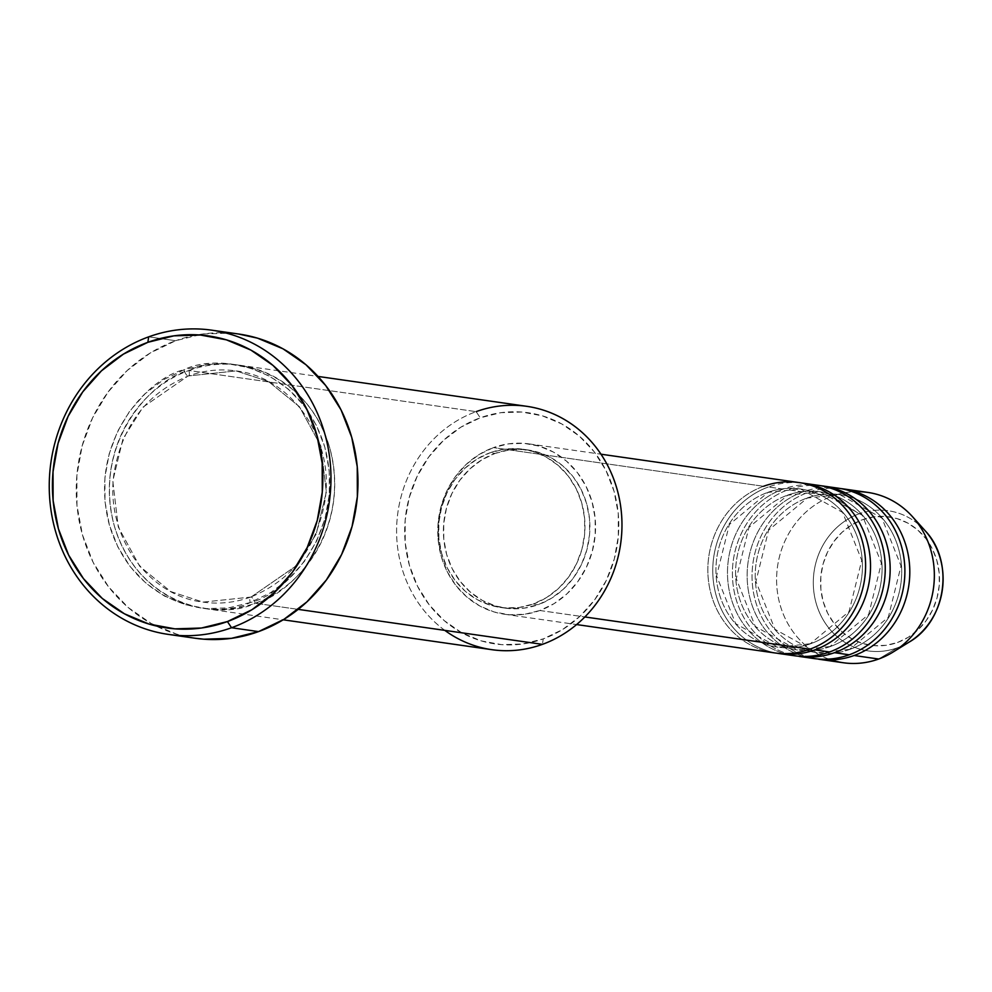 <?xml version="1.0" encoding="UTF-8"?>
<svg xmlns="http://www.w3.org/2000/svg" width="992" height="992" viewBox="0 0 992 992"><rect width="100%" height="100%" fill="white"/><g stroke="black" fill="none" stroke-linecap="round" stroke-linejoin="round"><path stroke-width="0.74" stroke-dasharray="4.96 3.72" d="M897.512 642.481A64.864 59.346 -81.9 0 0 936.857 560.492A64.864 59.346 -81.9 0 0 862.532 519.684L851.781 524.88L842.121 532.233L833.912 541.471L827.477 552.222L823.05 564.088L820.83 576.612L820.88 589.298L823.199 601.673L827.7 613.254L834.21 623.596L842.493 632.313L852.202 639.059L862.99 643.572L874.436 645.68L886.092 645.321L897.512 642.481L908.263 637.286L917.935 629.932L926.144 620.694L932.579 609.944L936.994 598.077L939.226 585.565L939.176 572.868L936.857 560.492L932.356 548.911L925.834 538.569L917.563 529.852L907.841 523.119L897.053 518.593L885.62 516.485L873.964 516.857L862.532 519.684A64.864 59.346 -81.9 0 0 823.199 601.673A64.864 59.346 -81.9 0 0 897.512 642.481M925.139 530.732A70.804 64.778 -81.9 0 0 859.122 513.806A70.804 64.778 98.1 0 1 929.095 535.581M913.992 638.811A70.804 64.778 98.1 0 1 897.301 647.838A70.804 64.778 -81.9 0 0 909.193 642.072M798.92 482.546A86.044 78.728 -81.9 0 0 763.53 486.278A86.044 78.728 -81.9 0 0 711.338 595.039A86.044 78.728 -81.9 0 0 809.931 649.177M810.724 643.709A79.906 73.11 98.1 0 1 768.192 645.048A79.906 73.11 98.1 0 1 715.939 570.375A79.906 73.11 98.1 0 1 767.634 492.441A79.906 73.11 -81.9 0 0 715.939 570.375A79.906 73.11 -81.9 0 0 768.192 645.048A79.906 73.11 -81.9 0 0 810.724 643.709A79.906 73.11 -81.9 0 0 862.432 565.775A79.906 73.11 -81.9 0 0 810.179 491.102A79.906 73.11 -81.9 0 0 767.634 492.441A79.906 73.11 98.1 0 1 810.179 491.102A79.906 73.11 98.1 0 1 862.432 565.775A79.906 73.11 98.1 0 1 810.724 643.709M814.841 649.872A86.044 78.728 98.1 0 1 716.249 595.733A86.044 78.728 98.1 0 1 768.44 486.973A86.044 78.728 98.1 0 1 801.375 482.943M818.561 485.361A86.044 78.728 -81.9 0 0 783.172 489.081A86.044 78.728 -81.9 0 0 730.98 597.841A86.044 78.728 -81.9 0 0 829.572 651.992M830.366 646.524A79.906 73.11 98.1 0 1 787.834 647.863A79.906 73.11 98.1 0 1 735.58 573.19A79.906 73.11 98.1 0 1 787.276 495.256A79.906 73.11 -81.9 0 0 735.58 573.19A79.906 73.11 -81.9 0 0 787.834 647.863A79.906 73.11 -81.9 0 0 830.366 646.524A79.906 73.11 -81.9 0 0 882.074 568.59A79.906 73.11 -81.9 0 0 829.82 493.917A79.906 73.11 -81.9 0 0 787.276 495.256A79.906 73.11 98.1 0 1 829.82 493.917A79.906 73.11 98.1 0 1 882.074 568.59A79.906 73.11 98.1 0 1 830.366 646.524M834.483 652.686A86.044 78.728 98.1 0 1 735.89 598.548A86.044 78.728 98.1 0 1 788.082 489.788A86.044 78.728 98.1 0 1 821.016 485.758M838.203 488.176A86.044 78.728 -81.9 0 0 802.813 491.896A86.044 78.728 -81.9 0 0 750.622 600.656A86.044 78.728 -81.9 0 0 849.214 654.794M850.008 649.338A79.906 73.11 98.1 0 1 807.476 650.678A79.906 73.11 98.1 0 1 755.222 576.005A79.906 73.11 98.1 0 1 806.918 498.071A79.906 73.11 -81.9 0 0 755.222 576.005A79.906 73.11 -81.9 0 0 807.476 650.678A79.906 73.11 -81.9 0 0 850.008 649.338A79.906 73.11 -81.9 0 0 901.716 571.392A79.906 73.11 -81.9 0 0 849.462 496.732A79.906 73.11 -81.9 0 0 806.918 498.071A79.906 73.11 98.1 0 1 849.462 496.732A79.906 73.11 98.1 0 1 901.716 571.392A79.906 73.11 98.1 0 1 850.008 649.338M854.124 655.501A86.044 78.728 98.1 0 1 755.532 601.363A86.044 78.728 98.1 0 1 807.724 492.602A86.044 78.728 98.1 0 1 840.658 488.56M526.715 406.311A122.921 112.468 -81.9 0 0 476.135 411.643L480.252 417.806A116.783 106.851 -81.9 0 0 409.423 565.415A116.783 106.851 -81.9 0 0 543.232 638.885L522.66 643.994L501.679 644.651L481.07 640.844L461.652 632.722L444.156 620.57L429.263 604.884L417.533 586.26L409.423 565.415L405.244 543.132L405.158 520.292L409.163 497.748L417.124 476.396L428.718 457.027L443.486 440.411L460.896 427.168L480.252 417.806L500.824 412.697L521.804 412.04L542.401 415.846L561.832 423.981L579.328 436.12L594.22 451.806L605.951 470.431L614.06 491.288L618.239 513.558L618.326 536.412L614.308 558.942L606.36 580.308L594.766 599.664L579.985 616.292L562.588 629.536L543.232 638.885L542.426 644.354L543.232 638.885A116.783 106.851 -81.9 0 0 614.06 491.288A116.783 106.851 -81.9 0 0 480.252 417.806L476.135 411.643L188.877 370.5A6.15 2.232 -109.9 0 1 188.542 375.918A6.15 2.232 -109.9 0 1 188.083 375.968A6.15 2.232 -109.9 0 1 183.966 369.805C151.131 376.538 86.341 438.514 109.405 525.177C135.408 610.762 220.088 618.599 250.257 602.516A6.15 2.232 -109.9 0 1 250.592 597.097A6.15 2.232 -109.9 0 1 251.05 597.048L203.013 602.107L170.698 591.542L139.723 566.32L118.271 526.988L112.79 480.996L122.996 438.824L142.947 407.191L188.083 375.968L142.947 407.191L122.996 438.824L112.79 480.996L118.271 526.988L139.723 566.32L170.698 591.542L203.013 602.107L251.05 597.048A6.15 2.232 -109.9 0 1 255.167 603.223C224.998 619.306 140.318 611.469 114.316 525.872C91.252 439.22 156.042 377.233 188.877 370.5A122.921 112.468 98.1 0 1 239.444 365.18A122.921 112.468 98.1 0 1 334.428 475.019A122.921 112.468 98.1 0 1 255.167 603.223L298.17 609.373L255.167 603.223A122.921 112.468 98.1 0 1 204.6 608.542A122.921 112.468 98.1 0 1 109.616 498.703A122.921 112.468 98.1 0 1 188.877 370.5L476.135 411.643A122.921 112.468 -81.9 0 0 396.887 539.834A122.921 112.468 -81.9 0 0 491.858 649.686M783.172 489.081L768.44 486.973L783.172 489.081A86.044 78.728 -81.9 0 0 727.682 578.82A86.044 78.728 -81.9 0 0 794.17 655.712M539.846 610.502L584.858 616.95L539.846 610.502L554.119 603.607L566.94 593.848L577.828 581.597L586.371 567.337L592.224 551.589L595.188 534.986L595.126 518.159L592.05 501.741L586.074 486.378L577.431 472.651L566.444 461.094L553.561 452.141L539.251 446.152L524.061 443.35L508.598 443.833L493.446 447.603A86.044 78.728 98.1 0 1 528.848 443.87A86.044 78.728 98.1 0 1 595.336 520.763A86.044 78.728 98.1 0 1 539.846 610.502A86.044 78.728 98.1 0 1 504.457 614.234A86.044 78.728 98.1 0 1 437.968 537.342A86.044 78.728 98.1 0 1 493.446 447.603L479.186 454.497L466.364 464.256L455.477 476.495L446.933 490.767L441.068 506.503L438.117 523.106L438.179 539.946L441.254 556.363L447.231 571.727L455.874 585.454L466.848 597.01L479.744 605.951L494.053 611.952L509.231 614.755L524.694 614.259L539.846 610.502M763.53 486.278L493.446 447.603L763.53 486.278A86.044 78.728 -81.9 0 0 708.04 576.017A86.044 78.728 -81.9 0 0 774.529 652.897M533.287 603.979L538.197 604.686A79.906 73.11 -81.9 0 0 589.707 521.358A79.906 73.11 -81.9 0 0 527.98 449.959A79.906 73.11 -81.9 0 0 495.107 453.418L490.197 452.712A79.906 73.11 98.1 0 1 523.069 449.252A79.906 73.11 98.1 0 1 584.796 520.651A79.906 73.11 98.1 0 1 533.287 603.979L546.53 597.581L558.434 588.516L568.552 577.146L576.476 563.902L581.92 549.283L584.66 533.857L584.61 518.233L581.746 502.994L576.203 488.721L568.18 475.974L557.975 465.248L546.009 456.94L532.716 451.372L518.63 448.768L504.271 449.227L490.197 452.712L476.954 459.11L465.05 468.174L454.931 479.545L447.008 492.801L441.564 507.408L438.811 522.834L438.873 538.458L441.725 553.71L447.28 567.97L455.303 580.717L465.496 591.455L477.474 599.763L490.755 605.318L504.854 607.922L519.213 607.476L533.287 603.979A79.906 73.11 98.1 0 1 500.414 607.439A79.906 73.11 98.1 0 1 438.675 536.04A79.906 73.11 98.1 0 1 490.197 452.712L495.107 453.418A79.906 73.11 -81.9 0 0 443.585 536.746A79.906 73.11 -81.9 0 0 505.325 608.146A79.906 73.11 -81.9 0 0 538.197 604.686L533.287 603.979M238.886 334.056A153.661 140.591 -81.9 0 0 175.683 340.715L148.676 336.846L175.683 340.715A153.661 140.591 -81.9 0 0 76.607 500.96A153.661 140.591 -81.9 0 0 195.325 638.265M878.676 659.023L897.301 647.838L878.676 659.023M867.665 492.392A86.044 78.728 -81.9 0 0 832.276 496.124L859.122 513.806L832.276 496.124A86.044 78.728 98.1 0 1 855.24 491.697M828.766 659.097A86.044 78.728 98.1 0 1 776.612 577.704A86.044 78.728 98.1 0 1 832.276 496.124L807.724 492.602L832.276 496.124A86.044 78.728 -81.9 0 0 776.798 585.85A86.044 78.728 -81.9 0 0 843.274 662.743M802.813 491.896L788.082 489.788L802.813 491.896A86.044 78.728 -81.9 0 0 747.336 581.634A86.044 78.728 -81.9 0 0 813.812 658.527M799.081 656.419A86.044 78.728 98.1 0 1 732.604 579.526A86.044 78.728 98.1 0 1 788.082 489.788M818.722 659.234A86.044 78.728 98.1 0 1 752.246 582.341A86.044 78.728 98.1 0 1 807.724 492.602M859.122 513.806A70.804 64.778 -81.9 0 0 816.168 603.297A70.804 64.778 -81.9 0 0 897.301 647.838A70.804 64.778 98.1 0 1 816.168 603.297A70.804 64.778 98.1 0 1 859.122 513.806M194.73 638.178L176.762 634.186L151.206 623.484L128.191 607.513L108.587 586.867L93.149 562.365L82.472 534.924L76.979 505.61L76.868 475.552L82.15 445.904L92.616 417.793L107.868 392.311L127.311 370.45L150.214 353.016L175.683 340.715L202.74 333.994L230.355 333.126L238.34 333.969M183.966 369.805L163.593 379.651L145.266 393.588L129.716 411.085L117.515 431.47L109.145 453.952L104.916 477.673L105.003 501.716L109.405 525.177L117.936 547.125L130.287 566.73L145.973 583.246L164.387 596.018L184.834 604.574L206.51 608.592L228.606 607.885L250.257 602.516L270.63 592.67L288.945 578.733L304.507 561.236L316.708 540.851L325.078 518.37L329.307 494.648L329.208 470.592L324.818 447.144L316.274 425.196L303.936 405.592L288.25 389.075L269.836 376.29L249.389 367.734L227.701 363.729L205.617 364.424L183.966 369.805A6.15 2.232 70.1 0 0 188.083 375.968A6.15 2.232 70.1 0 0 188.542 375.918A6.15 2.232 70.1 0 0 188.877 370.5C219.046 354.417 303.726 362.254 329.728 447.851C352.792 534.502 288.002 596.477 255.167 603.223A6.15 2.232 70.1 0 0 251.05 597.048L296.186 565.824L316.138 534.192L326.343 492.02L320.862 446.028L299.41 406.695L268.435 381.486L236.121 370.909L188.083 375.968L236.121 370.909L268.435 381.486L299.41 406.695L320.862 446.028L326.343 492.02L316.138 534.192L296.186 565.824L251.05 597.048A6.15 2.232 70.1 0 0 250.592 597.097A6.15 2.232 70.1 0 0 250.257 602.516C283.092 595.783 347.882 533.795 324.818 447.144C298.815 361.559 214.136 353.71 183.966 369.805M495.107 453.418L509.181 449.922L523.54 449.475L537.627 452.079L550.92 457.634L562.886 465.942L573.091 476.681L581.114 489.428L586.656 503.688L589.521 518.94L589.57 534.564L586.83 549.99L581.386 564.597L573.463 577.852L563.344 589.223L551.44 598.288L538.197 604.686L524.123 608.183L509.764 608.629L495.665 606.025L482.385 600.458L470.406 592.15L460.214 581.424L452.191 568.676L446.636 554.404L443.784 539.164L443.722 523.54L446.474 508.115L451.918 493.508L459.842 480.252L469.96 468.881L481.864 459.817L495.107 453.418M776.996 653.207A86.044 78.728 98.1 0 1 712.876 575.372A86.044 78.728 98.1 0 1 768.44 486.973M444.813 630.379A122.921 112.468 98.1 0 1 397.953 512.058A122.921 112.468 98.1 0 1 476.135 411.643M810.29 643.746L777.852 647.168L735.692 623.683L716.621 575.856L729.331 524.545L768.068 492.404L800.507 488.982L842.667 512.467L861.738 560.306L849.04 611.605L810.29 643.746M829.932 646.561L797.494 649.983L755.334 626.498L736.275 578.658L748.972 527.36L787.71 495.219L820.148 491.796L862.308 515.282L881.38 563.109L868.682 614.42L829.932 646.561M849.574 649.376L817.135 652.798L774.975 629.312L755.916 581.473L768.614 530.174L807.352 498.034L839.79 494.611L881.95 518.097L901.021 565.924L888.324 617.222L849.574 649.376M250.616 597.085C234.992 602.69 219.12 604.364 203.013 602.107C146.915 595.746 104.123 533.448 114.278 471.721C122.723 424.65 147.461 392.72 188.517 375.931C204.141 370.326 220.001 368.652 236.121 370.909C292.801 377.295 335.742 440.82 324.595 503.031C315.716 549.27 291.053 580.618 250.616 597.085M528.848 443.87L600.991 454.2M523.069 449.252L527.98 449.959M239.444 365.18L318.035 376.427M204.6 608.542L283.191 619.802M500.414 607.439L505.325 608.146M504.457 614.234L576.6 624.563"/><path stroke-width="1.49" d="M929.095 535.581A70.804 64.778 98.1 0 1 913.992 638.811M476.135 411.643A122.921 112.468 98.1 0 1 616.987 488.982A122.921 112.468 98.1 0 1 542.426 644.354A122.921 112.468 -81.9 0 0 621.686 516.162A122.921 112.468 -81.9 0 0 526.715 406.311L318.035 376.427M168.318 634.396L195.325 638.265A153.661 140.591 -81.9 0 0 258.54 631.606L231.533 627.738A153.661 140.591 98.1 0 1 168.318 634.396A153.661 140.591 98.1 0 1 49.6 497.091A153.661 140.591 98.1 0 1 148.676 336.846L147.87 342.314A147.51 134.962 98.1 0 1 316.894 435.128A147.51 134.962 98.1 0 1 227.416 621.562L231.533 627.738A153.661 140.591 -81.9 0 0 324.731 433.529A153.661 140.591 -81.9 0 0 148.676 336.846A153.661 140.591 98.1 0 1 211.879 330.187A153.661 140.591 98.1 0 1 330.609 467.492A153.661 140.591 98.1 0 1 231.533 627.738L258.54 631.606A153.661 140.591 -81.9 0 0 357.616 471.361A153.661 140.591 -81.9 0 0 238.886 334.056L211.879 330.187M779.439 653.604L794.17 655.712A86.044 78.728 -81.9 0 0 829.572 651.992L814.841 649.872L829.572 651.992A86.044 78.728 -81.9 0 0 885.05 562.253A86.044 78.728 -81.9 0 0 818.561 485.361L803.83 483.253A86.044 78.728 98.1 0 1 870.319 560.145A86.044 78.728 98.1 0 1 814.841 649.872A86.044 78.728 98.1 0 1 779.439 653.604A86.044 78.728 98.1 0 1 776.996 653.207M814.841 649.872A86.044 78.728 98.1 0 0 870.22 558.794A86.044 78.728 98.1 0 0 801.375 482.943A86.044 78.728 98.1 0 1 803.83 483.253M576.6 624.563L774.529 652.897A86.044 78.728 -81.9 0 0 809.931 649.177L584.858 616.95L809.931 649.177A86.044 78.728 -81.9 0 0 865.408 559.438A86.044 78.728 -81.9 0 0 798.92 482.546L600.991 454.2M298.17 609.373L542.426 644.354L298.17 609.373M855.24 491.697A86.044 78.728 98.1 0 1 912.504 516.696A86.044 78.728 98.1 0 1 893.135 652.004A86.044 78.728 98.1 0 1 878.676 659.023A86.044 78.728 -81.9 0 0 934.154 569.284A86.044 78.728 -81.9 0 0 867.665 492.392L843.113 488.87A86.044 78.728 98.1 0 1 909.602 565.762A86.044 78.728 98.1 0 1 854.124 655.501L878.676 659.023L854.124 655.501A86.044 78.728 98.1 0 1 818.722 659.234L843.274 662.743A86.044 78.728 -81.9 0 0 878.676 659.023A86.044 78.728 98.1 0 1 828.766 659.097M909.193 642.072A70.804 64.778 -81.9 0 0 925.139 530.732C954.763 561.435 946.194 620.967 909.193 642.072L893.135 652.004M854.124 655.501A86.044 78.728 98.1 0 0 909.503 564.423A86.044 78.728 98.1 0 0 840.658 488.56A86.044 78.728 98.1 0 1 843.113 488.87M834.483 652.686L849.214 654.794A86.044 78.728 -81.9 0 0 904.692 565.068A86.044 78.728 -81.9 0 0 838.203 488.176L823.472 486.068A86.044 78.728 98.1 0 1 889.96 562.948A86.044 78.728 98.1 0 1 834.483 652.686A86.044 78.728 98.1 0 1 799.081 656.419L813.812 658.527A86.044 78.728 -81.9 0 0 849.214 654.794L834.483 652.686A86.044 78.728 98.1 0 0 889.861 561.608A86.044 78.728 98.1 0 0 821.016 485.758A86.044 78.728 98.1 0 1 823.472 486.068M147.87 342.314L123.417 354.132L101.444 370.859L82.77 391.852L68.126 416.305L58.082 443.288L53.022 471.758L53.122 500.613L58.404 528.761L68.646 555.098L83.464 578.621L102.275 598.436L124.384 613.775L148.912 624.042L174.927 628.854L201.438 628.023L227.416 621.562L251.869 609.758L273.854 593.018L292.528 572.024L307.16 547.572L317.204 520.589L322.276 492.119L322.177 463.264L316.894 435.128L306.652 408.778L291.834 385.256L273.011 365.44L250.914 350.102L226.387 339.834L200.359 335.023L173.848 335.854L147.87 342.314L148.676 336.846A153.661 140.591 -81.9 0 0 55.465 531.055A153.661 140.591 -81.9 0 0 231.533 627.738L227.416 621.562A147.51 134.962 98.1 0 1 58.404 528.761A147.51 134.962 98.1 0 1 147.87 342.314M238.34 333.969L257.461 338.136L283.018 348.824L306.032 364.808L325.636 385.442L341.074 409.956L351.738 437.385L357.244 466.699L357.356 496.769L352.073 526.417L341.608 554.516L326.356 579.998L306.912 601.871L284.01 619.293L258.54 631.606L231.483 638.327L203.868 639.195L194.73 638.178M283.191 619.802L491.858 649.686A122.921 112.468 -81.9 0 0 542.426 644.354A122.921 112.468 98.1 0 1 444.813 630.379M849.214 654.794A86.044 78.728 -81.9 0 0 904.89 571.541A86.044 78.728 -81.9 0 0 849.797 490.817M829.572 651.992A86.044 78.728 -81.9 0 0 885.248 568.726A86.044 78.728 -81.9 0 0 830.155 488.002M809.931 649.177A86.044 78.728 -81.9 0 0 862.122 540.417A86.044 78.728 -81.9 0 0 763.53 486.278M912.504 516.696L925.139 530.732"/></g></svg>
